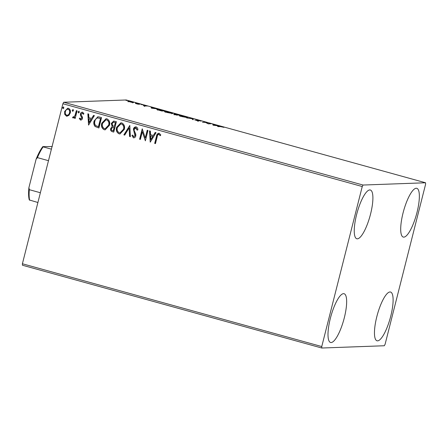 <?xml version="1.0" encoding="UTF-8"?>
<svg xmlns="http://www.w3.org/2000/svg" width="448" height="448" viewBox="0 0 448 448"><rect width="100%" height="100%" fill="white"/><g stroke="black" fill="none" stroke-linecap="round" stroke-linejoin="round"><path stroke-width="0.67" d="M416.998 212.442A25.301 6.67 -74.5 0 1 403.284 237.076A25.301 6.67 -74.5 0 1 403.06 212.946A25.301 6.67 -74.5 0 1 416.774 188.311A25.301 6.67 -74.5 0 1 416.998 212.442M344.294 317.845A25.301 6.67 -74.5 0 1 330.585 342.479A25.301 6.67 -74.5 0 1 330.355 318.349A25.301 6.67 -74.5 0 1 344.07 293.714A25.301 6.67 -74.5 0 1 344.294 317.845M370.541 214.127A25.301 6.67 -74.5 0 1 356.826 238.767A25.301 6.67 -74.5 0 1 356.602 214.631A25.301 6.67 -74.5 0 1 370.311 189.997A25.301 6.67 -74.5 0 1 370.541 214.127M390.751 316.154A25.301 6.67 -74.5 0 1 377.042 340.794A25.301 6.67 -74.5 0 1 376.818 316.663A25.301 6.67 -74.5 0 1 390.527 292.023A25.301 6.67 -74.5 0 1 390.751 316.154M321.804 348.023L384.311 345.75L385.106 344.254L425.6 184.234L425.555 182.767L363.042 185.041L362.247 186.536L321.754 346.556L321.804 348.023L22.445 265.233L22.4 263.766L321.754 346.556M131.852 102.379L127.708 101.237L131.656 101.741C133.426 102.267 133.997 102.542 133.364 102.558L131.852 102.379M140.319 104.149L138.158 104.227L135.509 103.482L140.319 104.149M143.438 105.7L144.693 105.868L143.573 105.23L147.101 106.103L144.351 105.442L145.471 106.081L143.438 105.7M162.434 110.264L164.758 110.908L161.801 111.014L158.021 109.934C156.733 109.474 156.453 109.25 157.175 109.262L162.411 110.354M156.817 109.351L157.175 109.262L157.091 109.581M179.592 115.007L176.641 115.119L173.662 114.066L175.224 114.302L174.406 113.837L179.592 115.007M193.026 118.726L193.267 119.717L192.433 119.487L192.248 118.731L186.743 117.914L192.898 118.686L192.954 119.627M210.426 123.536L211.193 123.749L208.236 123.855L205.453 122.394L202.479 122.265L205.436 122.158L208.225 123.614L210.364 123.777M220.31 126.577L218.344 126.65L217.577 126.437L219.57 126.364L223.978 127.366L220.31 126.577M425.555 182.767L126.196 99.977L63.689 102.25L363.042 185.041M213.097 125.199L212.727 124.174L213.64 124.723L219.251 125.978L213.097 125.199M199.433 120.473L201.029 121.117L197.288 120.131L198.744 121.038L194.846 120.019L197.966 120.826L196.526 119.918L199.41 120.562M187.342 117.611L181.983 116.62C179.525 115.881 178.746 115.506 179.648 115.489L185.03 116.491C187.449 117.214 188.216 117.589 187.342 117.611L187.656 117.527M172.502 113.506L167.143 112.515C164.685 111.776 163.906 111.401 164.808 111.384L170.19 112.386C172.609 113.114 173.376 113.484 172.502 113.506L172.816 113.422M151.435 108.147L151.066 107.122L151.978 107.671L157.59 108.926L151.435 108.147M142.542 104.826L142.117 104.77M141.658 104.658L141.249 104.518M136.657 103.202L136.231 103.141M135.772 103.034L135.369 102.894M127.064 100.548L126.638 100.486M126.179 100.38L125.77 100.24M68.846 115.472L66.455 116.155L64.708 114.335L64.641 111.434L67.715 108.22L68.443 108.31C70.224 109.284 70.834 110.841 70.269 112.991L68.846 115.472M73.416 117.085L74.917 115.752L76.339 110.634L77.112 110.846L75.191 118.429L74.424 118.216L74.704 117.102L73.058 117.981L72.537 117.561L73.108 116.855L73.679 117.09M73.338 118.014L72.537 117.561M80.662 119.09L81.665 118.272L81.654 117.533L80.382 115.209L80.427 113.966C80.73 112.745 81.452 112.162 82.6 112.224L83.922 113.686L83.3 114.268L82.449 113.182L81.206 114.139L81.206 114.912L82.488 117.214L82.443 118.446C82.174 119.566 81.519 120.092 80.478 120.03L79.268 118.546L79.884 118.02L80.926 119.101M82.18 112.174L82.6 112.224M83.474 114.262L82.292 113.154M80.875 120.081L79.268 118.546M99.226 116.967L101.545 117.606L98.918 127.977L95.127 126.526C93.806 124.914 93.47 123.06 94.125 120.96L97.815 116.771L99.226 116.967M116.385 121.71L113.758 132.082L112.347 131.69C110.852 131.191 110.298 130.122 110.701 128.486L112.196 126.538L111.289 123.452L113.669 121.072L116.385 121.71M129.814 125.423L130.39 136.679L129.556 136.45L129.119 127.91L124.701 135.106L123.866 134.876L129.814 125.423M147.213 130.239L147.98 130.446L145.359 140.823L142.324 131.706L140.37 139.44L139.602 139.227L142.223 128.856L145.264 137.956L147.213 130.239M160.373 135.671L158.95 134.338C157.881 134.59 157.298 135.38 157.209 136.718L155.462 143.618L154.694 143.405L156.47 136.399C156.638 134.434 157.556 133.386 159.214 133.269L160.793 134.988L160.205 135.677L158.799 134.31M158.698 133.207L159.214 133.269M362.247 186.536L62.894 103.746L22.4 263.766M150.22 142.167L149.52 130.872L150.354 131.107L150.539 134.714L153.339 135.486L155.204 132.446L156.044 132.681L150.22 142.167M137.295 130.144L136.17 127.982L134.159 129.36L134.154 130.446L135.8 134.182L135.794 135.873C135.47 137.217 134.669 137.861 133.403 137.799L131.919 135.509L132.681 135.038L133.678 136.735L135.016 135.705L133.398 129.136C133.801 127.579 134.742 126.84 136.214 126.907C137.312 127.473 137.866 128.436 137.883 129.797L137.127 130.15L135.727 127.943M133.846 137.855L133.403 137.799L131.919 135.509M133.678 136.735L134.047 136.763M135.699 126.846L136.214 126.907M124.292 129.399L119.969 133.952L119.112 133.846C116.631 132.479 115.797 130.301 116.603 127.327L120.882 122.814L121.811 122.926C124.247 124.298 125.076 126.454 124.292 129.399M109.452 125.294L105.129 129.847L104.272 129.741C101.797 128.374 100.957 126.202 101.763 123.222L106.042 118.714L106.971 118.821C109.407 120.193 110.236 122.349 109.452 125.294M88.558 125.11L87.853 113.82L88.693 114.05L88.878 117.662L91.678 118.434L93.542 115.394L94.382 115.623L88.558 125.11M79.358 112.252L78.495 112.941L78.075 111.899L78.932 111.21L79.358 112.252M78.663 112.958L78.075 111.899M73.472 110.622L72.61 111.311L72.19 110.27L73.046 109.581L73.472 110.622M72.778 111.328L72.19 110.27M63.874 107.974L63.017 108.657L62.597 107.615L63.454 106.932L63.874 107.974M63.185 108.679L62.597 107.615M62.894 103.746L63.689 102.25M155.478 143.567L154.694 143.405M154.868 143.399L156.638 136.394L158.782 133.202M150.259 142.1L149.688 130.922M155.35 132.485L153.339 135.486M150.791 139.647L152.914 136.455L150.595 135.867L150.791 139.647L152.74 136.461L150.595 135.867M145.365 140.767L142.324 131.706M140.381 139.39L139.602 139.227M139.77 139.222L142.38 128.901M147.37 130.278L145.264 137.956M136.17 127.982L135.817 127.938M133.93 137.844L133.571 137.794M132.087 135.503L132.698 135.122M133.851 136.73L135.016 135.705M135.19 135.699L134.893 134.232M135.061 134.226L134.21 132.938M134.378 132.933L133.398 129.136M133.566 129.125L135.783 126.846M130.385 136.629L129.556 136.45M129.724 136.444L129.119 127.91M124.729 135.061L123.866 134.876M124.034 134.87L129.819 125.451M120.058 133.946L119.112 133.846M119.28 133.84C116.805 132.474 115.965 130.295 116.777 127.316L116.603 127.327M116.777 127.316L120.966 122.814M120.114 132.849L123.693 129.181C124.326 126.834 123.676 125.104 121.738 123.99L120.938 123.911M117.37 127.54C116.738 129.903 117.393 131.645 119.347 132.776L120.03 132.854L123.525 129.192C124.158 126.84 123.508 125.11 121.57 123.995L120.859 123.911L117.37 127.54M113.77 132.031L112.515 131.684C111.02 131.186 110.471 130.116 110.869 128.481L110.701 128.486M110.869 128.481L112.196 126.538M112.364 126.532L111.289 123.452M111.457 123.446L113.753 121.066M114.638 122.315L113.557 122.181L112.056 123.665L112.795 125.849L114.369 126.42L115.517 122.556L113.641 122.181M113.882 127.366L112.879 127.249L111.474 128.677C111.227 129.651 111.558 130.29 112.465 130.586L113.428 130.799L114.274 127.473L112.963 127.243M114.274 127.473L113.708 127.372M113.26 130.805L114.1 127.484M115.517 122.556L114.47 122.321M114.369 126.42L115.349 122.562M105.218 129.842L104.272 129.741M104.44 129.735C101.965 128.369 101.125 126.19 101.937 123.217L101.763 123.222M101.937 123.217L106.126 118.709M105.274 128.744L108.853 125.082C109.486 122.73 108.836 120.999 106.898 119.89L106.098 119.806M102.53 123.435C101.898 125.798 102.553 127.54 104.507 128.671L105.19 128.75L108.685 125.087C109.318 122.735 108.668 121.005 106.73 119.896L106.019 119.806L102.53 123.435M98.93 127.926L95.127 126.526M95.295 126.521C93.974 124.908 93.638 123.054 94.293 120.954L94.125 120.96M94.293 120.954L97.899 116.771M98.42 126.7L100.509 118.457L97.563 117.925C96.096 118.446 95.206 119.526 94.892 121.178C94.349 122.898 94.646 124.387 95.782 125.658L98.588 126.694L100.677 118.451L97.731 117.919M97.563 117.925L97.877 117.902M88.598 125.048L88.026 113.87M93.688 115.433L91.678 118.434M89.13 122.595L91.252 119.403L88.934 118.815L89.13 122.595L91.078 119.409L88.934 118.815M79.436 118.535L79.918 118.126M80.836 119.084L81.665 118.272M81.833 118.266L81.654 117.533M81.822 117.527L80.382 115.209M80.55 115.203L80.427 113.966M80.595 113.96C80.898 112.739 81.62 112.157 82.768 112.218M80.959 120.075L80.646 120.025M78.243 111.894L79.106 111.205M75.202 118.378L74.424 118.216M74.592 118.21L74.704 117.102M72.705 117.55L73.198 116.945M73.584 117.079L74.917 115.752M75.09 115.746L76.496 110.678M72.358 110.264L73.22 109.575M67.245 116.234L66.455 116.155M66.623 116.15L64.708 114.335M64.876 114.33L64.641 111.434M64.809 111.429L67.799 108.22M66.864 115.22C68.365 115.203 69.3 114.386 69.675 112.767C70.118 111.171 69.681 109.995 68.376 109.234L67.822 109.183M67.239 115.276L66.696 115.226C68.191 115.209 69.132 114.391 69.507 112.773C69.944 111.177 69.513 110.001 68.208 109.239L67.906 109.178M68.376 109.234L68.208 109.239C66.713 109.228 65.783 110.023 65.414 111.642C64.971 113.238 65.402 114.436 66.696 115.226M62.765 107.61L63.622 106.926M212.895 124.852L213.416 124.998L213.562 124.404M213.506 125.25L213.64 124.723M213.668 124.824L213.752 125.16L215.813 125.418L213.668 124.824L213.556 125.261M192.371 119.235L192.752 119.28L192.898 118.686M186.53 117.561L186.57 117.398C187.281 117.382 186.676 117.085 184.755 116.508L180.415 115.702L180.012 116.362M180.415 115.702C179.704 115.713 180.314 116.015 182.252 116.598L186.827 117.331L186.676 117.919M175.358 114.761L177.122 114.862L174.434 114.279L174.182 114.895M174.434 114.279L175.381 114.671M175.823 114.509L178.522 114.806L175.174 114.05L174.927 114.666M175.174 114.05L175.851 114.402M171.69 113.456L171.73 113.294C172.441 113.277 171.836 112.98 169.915 112.403L165.575 111.597L165.172 112.258M165.575 111.597C164.864 111.608 165.474 111.91 167.412 112.493L171.987 113.226L171.836 113.814M161.314 110.88L163.682 110.706L160.731 109.911L157.942 109.474L157.506 110.141M158.676 110.141L161.336 110.79M157.942 109.474C157.343 109.463 157.601 109.648 158.704 110.034M151.234 107.8L151.754 107.946L151.9 107.352M151.844 108.198L151.978 107.671M152.006 107.772L152.085 108.102L154.151 108.366L152.006 107.772L151.894 108.203M144.85 106.019L144.922 105.734M132.558 102.497L131.393 101.752L128.503 101.214L128.173 101.858M128.503 101.214L129.69 101.814L132.765 102.301L132.619 102.894M48.485 160.686L37.419 157.629L36.109 159.197A31.282 8.249 -74.5 0 1 42.806 146.619L52.282 146.546M37.901 202.496L29.305 199.959A31.282 8.249 -74.5 0 1 28.907 187.645L36.109 159.197M28.907 187.645L29.31 189.683A32.2 8.49 105.5 0 0 29.646 200.217M40.37 192.741L29.31 189.683M42.806 146.619L43.148 146.877A32.2 8.49 105.5 0 0 37.419 157.629M51.402 149.156L43.148 146.877M197.204 120.159L197.053 120.747M198.05 120.803L197.904 121.397M144.743 105.857L144.592 106.445M144.29 105.459L144.138 106.053"/></g></svg>
